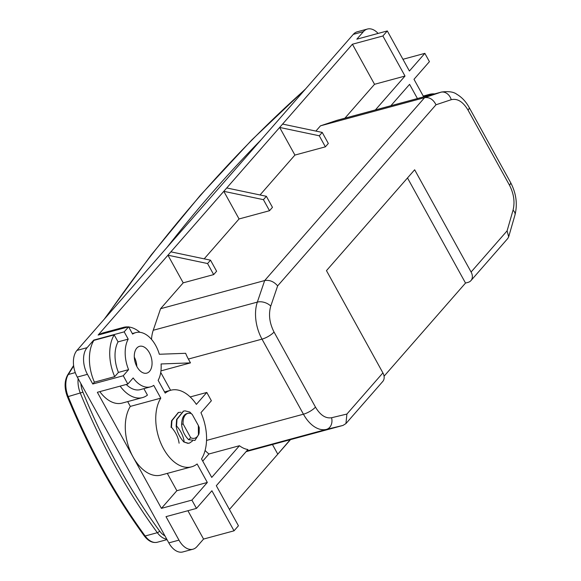 <?xml version="1.0" encoding="UTF-8"?>
<svg xmlns="http://www.w3.org/2000/svg" width="581" height="581" viewBox="0 0 581 581"><rect width="100%" height="100%" fill="white"/><g stroke="black" fill="none" stroke-linecap="round" stroke-linejoin="round"><path stroke-width="0.87" d="M198.433 434.748L198.339 425.474L192.166 414.304L190.721 413.389C184.954 412.481 181.926 416.149 181.621 424.399C182.122 430.39 184.468 435.489 188.643 439.694L194.933 440.449L198.804 434.363L199.152 432.729L198.433 434.748A12.898 7.814 -105.1 0 1 190.706 437.718L188.643 439.694M183.4 411.145L176.624 419.431L176.159 426.033C176.907 431.661 179.449 436.963 183.792 441.945L187.881 443.339L189.326 443.107M178.323 412.525L171.548 420.804L171.075 427.405L171.468 427.304C175.782 432.249 178.331 437.551 179.101 443.216M171.468 427.304L171.932 420.702L178.512 412.466L180.967 412.249M192.442 441.044L189.522 443.063L188.266 443.238L183.792 441.945M176.159 426.033L176.544 425.931C180.865 430.877 183.407 436.178 184.177 441.843M176.544 425.931L177.009 419.322L183.596 411.094L185.056 410.861L189.842 412.067L191.156 413.403M198.339 425.474L199.254 427.616L199.152 432.729M190.706 437.718L183.109 423.941L181.621 424.399M183.109 423.941A12.898 7.814 -105.1 0 1 190.721 413.389M205.1 450.457A33.066 20.037 74.9 0 0 208.978 453.972L239.445 445.729A33.066 20.037 -105.1 0 0 247.956 449.527L216.314 485.709L238.435 525.776L234.027 530.823L211.905 490.749L196.472 508.404L191.897 500.11L207.33 482.462L197.119 463.958A39.682 24.046 -105.1 0 1 191.527 466.841A39.682 24.046 -105.1 0 1 163.522 448.706A39.682 24.046 -105.1 0 1 160.792 398.159L130.326 406.402A39.682 24.046 74.9 0 0 133.056 456.957A39.682 24.046 74.9 0 0 161.053 475.084L191.527 466.841M149.346 352.667A13.886 8.417 -105.1 0 1 146.804 373.133A13.886 8.417 -105.1 0 1 137 366.785A13.886 8.417 -105.1 0 1 139.549 346.32A13.886 8.417 -105.1 0 1 149.346 352.667M136.818 366.451A13.886 8.417 74.9 0 0 134.298 357.126M390.875 105.735L409.583 84.347L417.427 98.552M423.687 96.86L413.992 79.299L429.424 61.651L424.849 53.358L402.945 59.284M424.827 96.548A39.682 24.046 -105.1 0 1 429.49 94.362A39.682 24.046 -105.1 0 1 434.617 93.904M266.367 196.298L263.425 199.661L269.526 210.714L272.467 207.352L266.367 196.298L226.743 187.961L279.657 127.442L294.916 155.076L325.382 146.833L328.323 143.471L322.223 132.417L282.598 124.08L352.413 44.229L374.534 84.296L405.008 76.053L375.384 109.932M374.534 84.296L344.918 118.175M336.733 120.412L440.834 92.241A33.066 20.037 -105.1 0 1 441.502 92.038L337.401 120.209A33.066 20.037 74.9 0 0 336.733 120.412L320.487 125.83L315.89 131.081M378.1 33.429A19.841 12.027 -105.1 0 0 367.41 29.05A19.841 12.027 -105.1 0 0 363.437 31.621L356.828 39.188L387.295 30.938L409.416 71.013L424.849 53.358M468.046 110.129A9.921 2.956 -28.9 0 0 469.114 107.398L510.561 182.463A9.921 2.956 151.1 0 1 509.493 185.201L468.046 110.129C462.999 101.704 457.4 98.225 451.248 99.692L436.004 104.776C433.23 99.366 429.424 96.998 424.588 97.659L264.675 280.55C269.606 279.781 273.934 281.56 277.645 285.888L270.761 306.107C268.386 314.401 269.468 323.043 274.029 332.027L315.468 407.099C320.247 415.139 325.614 418.683 331.569 417.739L346.901 414.057L345.949 423.571L342.964 425.437L246.097 451.648M345.949 423.571L382.756 381.477A9.921 7.313 -138.8 0 0 382.901 372.886L326.464 270.637L414.652 169.768L471.097 272.017A9.921 7.313 41.2 0 1 470.944 280.608L507.75 238.515L508.673 236.83L507.097 230.846L513.052 210.177C515.035 202.043 513.851 193.713 509.493 185.201M470.944 280.608A9.921 7.313 41.2 0 1 468.054 282.373L465.519 283.056L407.499 177.953M465.519 283.056L384.077 376.205M282.598 124.08L279.657 127.442L319.281 135.78L325.382 146.833M322.223 132.417L319.281 135.78M387.295 30.938L382.886 35.986L405.008 76.053M352.413 44.229L382.886 35.986M294.916 155.076L260.034 194.962M93.723 340.096L93.875 340.379A36.378 22.042 74.9 0 0 94.398 382.145L92.778 384.005L87.441 374.331A19.841 12.027 -105.1 0 1 87.106 347.663L93.723 340.096L124.189 331.853L128.597 326.805L98.131 335.055L226.743 187.961M269.526 210.714L239.06 218.957L223.801 191.323L263.425 199.661M290.493 439.635L229.437 509.472M234.027 530.823L203.561 539.066L196.944 546.634A19.841 12.027 -105.1 0 1 192.972 549.205A19.841 12.027 -105.1 0 1 178.97 540.134L166.006 516.647L196.472 508.404M367.41 29.05L357.257 31.795A19.841 12.027 74.9 0 0 353.284 34.366L76.953 350.408A19.841 12.027 74.9 0 0 77.288 377.076L168.817 542.886A19.841 12.027 74.9 0 0 182.819 551.95L192.972 549.205M320.487 125.83L424.588 97.659L440.834 92.241A9.921 7.887 -108.4 0 1 451.248 99.692M239.06 218.957L204.185 258.843M210.511 260.179L207.57 263.542L167.953 255.204L183.204 282.838L213.677 274.595L216.611 271.233L210.511 260.179L170.887 251.842M183.204 282.838L160.574 308.722L153.231 330.277A33.066 20.037 74.9 0 0 151.503 339.391M270.761 306.107A9.921 5.861 -161.2 0 0 257.339 302.105L264.675 280.55L160.574 308.722M170.582 390.287L160.734 372.443M208.978 453.972L202.74 461.111M290.195 439.715L277.783 454.175L272.453 444.516M280.725 450.812L290.268 439.694M160.952 370.881L190.481 362.885L188.367 359.058A33.066 20.037 -105.1 0 1 185.651 353.299L159.332 354.257A28.106 17.031 74.9 0 0 135.831 332.593A28.106 17.031 74.9 0 0 132.621 334.082L128.597 326.805M239.445 445.729L211.738 477.415L201.527 458.917A39.682 24.046 74.9 0 0 200.946 412.67L211.375 400.745L206.8 392.451L190.176 396.946M119.316 329.325A36.378 22.042 -105.1 0 1 123.521 327.364A36.378 22.042 -105.1 0 1 128.14 326.936M128.699 326.987A36.378 22.042 -105.1 0 1 139.941 332.317M207.57 263.542L213.677 274.595M143.877 388.66L147.436 395.109A36.378 22.042 -105.1 0 1 142.519 397.586A36.378 22.042 -105.1 0 1 120.129 386.133M126.244 384.477A28.106 17.031 74.9 0 0 140.362 389.611L150.515 386.859A28.106 17.031 74.9 0 0 153.733 385.37L160.792 398.159M206.8 392.451L196.371 404.376A39.682 24.046 74.9 0 0 170.792 390.236A39.682 24.046 74.9 0 0 165.2 393.112L158.141 380.33A28.106 17.031 74.9 0 0 161.09 363.96L190.481 362.885M118.052 341.875L114.188 334.881A36.378 22.042 -105.1 0 0 114.711 376.648L118.437 372.399A28.106 17.031 74.9 0 1 118.052 341.875L128.205 339.13L124.189 331.853M127.675 401.609L130.326 406.402M123.521 327.364L103.207 332.862A36.378 22.042 74.9 0 0 99.002 334.816M167.306 473.392L176.864 490.705L161.431 508.353L97.354 392.291L127.827 384.048L123.252 375.754L128.59 369.647A28.106 17.031 -105.1 0 1 128.205 339.13M207.33 482.462L176.864 490.705M127.827 384.048L133.165 377.94A28.106 17.031 74.9 0 0 150.515 386.859M99.816 391.623A36.378 22.042 74.9 0 0 122.206 403.083L142.519 397.586M128.59 369.647L118.437 372.399M93.875 340.379L114.188 334.881M114.711 376.648L94.398 382.145M187.91 510.721L203.561 539.066M191.897 500.11L161.431 508.353M123.252 375.754L92.778 384.005M166.754 539.146A19.841 12.027 -105.1 0 1 157.342 532.69A462.948 280.543 -105.1 0 1 115.496 466.841A462.948 280.543 -105.1 0 1 80.381 393.286A19.841 12.027 -105.1 0 1 78.144 378.63M80.875 383.583A17.858 10.821 74.9 0 0 82.938 392.175A460.965 279.338 74.9 0 0 117.899 465.417A460.965 279.338 74.9 0 0 159.564 530.99A17.858 10.821 74.9 0 0 164.917 535.827M82.938 392.175L68.195 396.583A462.948 280.543 74.9 0 0 145.156 535.994A19.841 12.027 74.9 0 0 157.364 542.233L167.016 539.626M159.564 530.99A1.983 0.842 143.8 0 1 157.342 532.69L145.156 535.994A1.983 0.842 143.8 0 1 144.255 535.871C148.286 541.151 152.658 543.271 157.364 542.233M75.276 372.61L68.311 374.491A19.841 12.027 74.9 0 0 68.195 396.583L67.389 396.641C64.259 388.246 64.346 381.013 67.65 374.956A1.983 1.373 32 0 1 68.311 374.491A2502.287 1516.352 74.9 0 1 73.664 366.001M167.008 247.419A2502.287 1516.352 -105.1 0 1 261.08 139.818M305.01 89.576A2502.287 1516.352 74.9 0 0 105.902 317.299M513.052 210.177A9.921 5.578 16.1 0 1 514.969 214.985L508.673 236.83M507.097 230.846L471.097 272.017M363.437 31.621L353.284 34.366M87.106 347.663L76.953 350.408M436.004 104.776L277.645 285.888M346.901 414.057L382.901 372.886M188.367 359.058L262.002 339.137A9.921 2.956 -28.9 0 0 274.029 332.027M153.231 330.277L257.339 302.105A33.066 20.037 -105.1 0 0 262.002 339.137L303.442 414.202L206.545 440.427M315.468 407.099A9.921 2.956 151.1 0 1 303.442 414.202A33.066 20.037 -105.1 0 0 326.442 429.403L342.964 425.437M331.569 417.739A9.921 7.887 76.5 0 1 326.442 429.403L246.678 450.987M168.817 542.886L178.97 540.134M87.441 374.331L77.288 377.076M178.512 412.466L178.127 412.568M189.522 443.063L189.13 443.165M183.596 411.094L183.204 411.195M67.65 374.956L73.598 365.514M104.275 319.158L151.024 255.197L200.242 195.405L251.834 139.898L305.7 88.791M67.389 396.641C88.523 448.162 114.145 494.576 144.255 535.871M429.49 94.362L423.244 96.054M469.114 107.398C465.962 101.624 461.851 97.245 456.775 94.26C453.659 91.863 448.568 91.123 441.502 92.038M510.561 182.463C516.211 193.219 517.678 204.062 514.969 214.985M170.792 390.236L164.546 391.921M135.831 332.593L132.323 333.545"/></g></svg>
